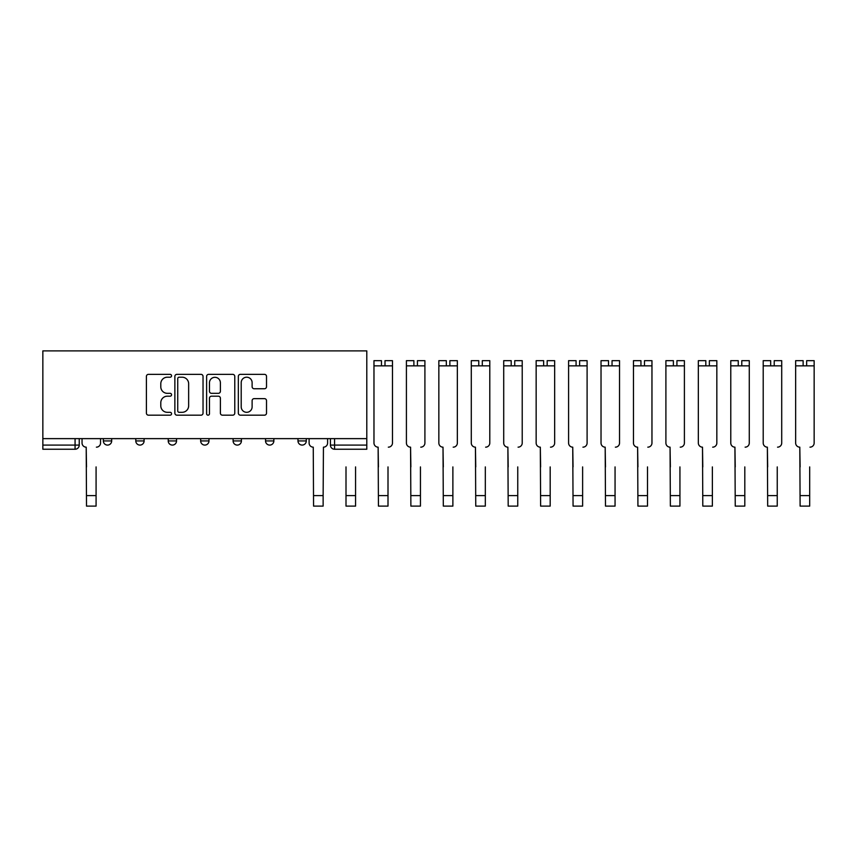 <?xml version="1.0" encoding="UTF-8"?>
<svg xmlns="http://www.w3.org/2000/svg" width="857" height="857" viewBox="0 0 857 857"><rect width="100%" height="100%" fill="white"/><g stroke="black" fill="none" stroke-linecap="round" stroke-linejoin="round"><path stroke-width="1.29" d="M171.561 375.784A1.425 1.425 0 0 0 170.125 374.359L148.443 374.359A2.046 2.046 0 0 0 146.408 376.394L146.408 413.128A2.046 2.046 0 0 0 148.443 415.174L170.125 415.174A1.425 1.425 0 0 0 171.561 413.749A1.425 1.425 0 0 0 170.125 412.313L167.319 412.313A6.535 6.535 0 0 1 160.795 405.79L160.795 402.726A6.535 6.535 0 0 1 167.319 396.191L170.125 396.191A1.425 1.425 0 0 0 171.561 394.766A1.425 1.425 0 0 0 170.125 393.331L167.319 393.331A6.535 6.535 0 0 1 160.795 386.807L160.795 383.743A6.535 6.535 0 0 1 167.319 377.209L170.125 377.209A1.425 1.425 0 0 0 171.561 375.784M297.979 438.634L297.979 440.927L306.292 440.927A4.156 4.156 0 0 1 302.135 445.083A4.156 4.156 0 0 1 297.979 440.927L297.979 438.634M265.541 438.634L265.541 440.927L273.854 440.927A4.156 4.156 0 0 1 269.698 445.083A4.156 4.156 0 0 1 265.541 440.927L265.541 438.634M200.667 438.634L200.667 440.927L208.979 440.927A4.156 4.156 0 0 1 204.823 445.083A4.156 4.156 0 0 1 200.667 440.927L200.667 438.634M264.47 388.746A2.046 2.046 0 0 0 266.516 386.7L266.516 376.394A2.046 2.046 0 0 0 264.47 374.359L240.389 374.359A2.046 2.046 0 0 0 238.342 376.394L238.342 413.128A2.046 2.046 0 0 0 240.389 415.174L264.47 415.174A2.046 2.046 0 0 0 266.516 413.128L266.516 400.68A2.046 2.046 0 0 0 264.47 398.644L254.165 398.644A2.046 2.046 0 0 0 252.119 400.68L252.119 406.861A5.463 5.463 0 0 1 246.666 412.313A5.463 5.463 0 0 1 241.203 406.861L241.203 382.672A5.463 5.463 0 0 1 246.666 377.209A5.463 5.463 0 0 1 252.119 382.672L252.119 386.7A2.046 2.046 0 0 0 254.165 388.746L264.47 388.746M366.796 438.634L42.85 438.634L42.85 350.888L366.796 350.888L366.796 449.239L334.573 449.239A4.156 4.156 0 0 1 330.416 445.083L366.796 445.083M203.034 376.394A2.046 2.046 0 0 0 200.999 374.359L176.917 374.359A2.046 2.046 0 0 0 174.871 376.394L174.871 413.128A2.046 2.046 0 0 0 176.917 415.174L200.999 415.174A2.046 2.046 0 0 0 203.034 413.128L203.034 376.394M208.647 374.359L232.729 374.359A2.046 2.046 0 0 1 234.775 376.394L234.775 413.128A2.046 2.046 0 0 1 232.729 415.174L222.424 415.174A2.046 2.046 0 0 1 220.388 413.128L220.388 398.237A2.046 2.046 0 0 0 218.342 396.191L211.508 396.191A2.046 2.046 0 0 0 209.472 398.237L209.472 413.749A1.425 1.425 0 0 1 208.037 415.174A1.425 1.425 0 0 1 206.612 413.749L206.612 376.394A2.046 2.046 0 0 1 208.647 374.359M330.416 438.634L330.416 445.083M79.24 438.634L79.24 445.083L79.24 438.634M75.073 438.634L75.073 449.239L42.85 449.239L42.85 445.083L79.24 445.083A4.156 4.156 0 0 1 75.073 449.239A4.156 4.156 0 0 0 79.24 445.083M42.85 438.634L42.85 445.083M306.292 438.634L306.292 440.927L306.292 438.634M273.854 440.927L273.854 438.634L273.854 440.927A4.156 4.156 0 0 1 269.698 445.083M241.417 438.634L241.417 440.927A4.156 4.156 0 0 1 237.26 445.083A4.156 4.156 0 0 1 233.104 440.927A4.156 4.156 0 0 0 237.26 445.083A4.156 4.156 0 0 0 241.417 440.927L241.417 438.634M233.104 438.634L233.104 440.927L241.417 440.927M208.979 438.634L208.979 440.927M176.542 438.634L176.542 440.927A4.156 4.156 0 0 1 172.386 445.083A4.156 4.156 0 0 1 168.229 440.927A4.156 4.156 0 0 0 172.386 445.083A4.156 4.156 0 0 0 176.542 440.927L168.229 440.927L168.229 438.634M135.792 438.634L135.792 440.927L144.105 440.927L144.105 438.634L144.105 440.927A4.156 4.156 0 0 1 139.948 445.083A4.156 4.156 0 0 1 135.792 440.927A4.156 4.156 0 0 0 139.948 445.083M103.354 438.634L103.354 440.927L111.678 440.927L111.678 438.634L111.678 440.927A4.156 4.156 0 0 1 107.511 445.083A4.156 4.156 0 0 1 103.354 440.927A4.156 4.156 0 0 0 107.511 445.083M179.156 377.209A1.425 1.425 0 0 0 177.731 378.644L177.731 410.889A1.425 1.425 0 0 0 179.156 412.313L182.123 412.313A6.535 6.535 0 0 0 188.647 405.79L188.647 383.743A6.535 6.535 0 0 0 182.123 377.209L179.156 377.209M220.388 382.768A5.463 5.463 0 0 0 214.925 377.316A5.463 5.463 0 0 0 209.472 382.768L209.472 391.295A2.046 2.046 0 0 0 211.508 393.331L218.342 393.331A2.046 2.046 0 0 0 220.388 391.295L220.388 382.768M82.047 443.005L82.047 438.634L82.047 443.005A4.156 4.156 0 0 0 86.203 447.161L86.514 466.915M86.203 447.161L86.514 506.112L96.08 506.112L96.08 466.915M100.548 443.005L100.548 438.634L100.548 443.005A4.156 4.156 0 0 1 96.391 447.161M96.08 506.112L86.514 506.112M355.569 466.915L355.569 495.603L346.003 495.603L346.003 466.915M373.973 425.126L373.973 443.005A4.156 4.156 0 0 0 378.13 447.161L378.44 466.915M378.13 447.161L378.44 506.112L388.007 506.112L388.007 466.915M388.317 447.161A4.156 4.156 0 0 0 392.474 443.005L392.474 425.126M406.411 425.126L406.411 443.005A4.156 4.156 0 0 0 410.567 447.161L410.878 466.915M410.567 447.161L410.878 506.112L420.444 506.112L420.444 466.915M420.755 447.161A4.156 4.156 0 0 0 424.911 443.005L424.911 425.126M309.098 438.634L309.098 443.005A4.156 4.156 0 0 0 313.255 447.161L313.566 506.112L323.132 506.112L323.132 495.603L313.566 495.603M327.599 438.634L327.599 443.005A4.156 4.156 0 0 1 323.443 447.161L323.132 495.603M346.003 495.603L346.003 506.112L355.569 506.112L355.569 495.603M381.461 360.668L373.973 360.668L381.461 360.668L381.461 365.864L373.973 365.864L373.973 443.005M373.973 360.668L373.973 365.864M384.997 360.668L392.474 360.668L384.997 360.668L384.997 365.864L381.461 365.864M392.474 360.668L392.474 443.005M413.888 360.668L406.411 360.668L413.888 360.668L413.888 365.864L406.411 365.864L406.411 443.005M406.411 360.668L406.411 365.864M417.423 360.668L424.911 360.668L417.423 360.668L417.423 365.864L413.888 365.864M424.911 360.668L424.911 443.005M438.848 425.126L438.848 443.005A4.156 4.156 0 0 0 443.005 447.161L443.315 466.915M443.005 447.161L443.315 506.112L452.882 506.112L452.882 466.915M453.192 447.161A4.156 4.156 0 0 0 457.349 443.005L457.349 425.126M471.286 425.126L471.286 443.005A4.156 4.156 0 0 0 475.442 447.161L475.753 466.915M475.442 447.161L475.753 506.112L485.319 506.112L485.319 466.915M485.63 447.161A4.156 4.156 0 0 0 489.786 443.005L489.786 425.126M503.712 425.126L503.712 443.005A4.156 4.156 0 0 0 507.88 447.161L508.19 466.915M507.88 447.161L508.19 506.112L517.757 506.112L517.757 466.915M518.067 447.161A4.156 4.156 0 0 0 522.224 443.005L522.224 425.126M536.15 425.126L536.15 443.005A4.156 4.156 0 0 0 540.317 447.161L540.628 466.915M540.317 447.161L540.628 506.112L550.183 506.112L550.183 466.915M550.505 447.161A4.156 4.156 0 0 0 554.661 443.005L554.661 425.126M568.587 425.126L568.587 443.005A4.156 4.156 0 0 0 572.744 447.161L573.065 466.915M572.744 447.161L573.065 506.112L582.621 506.112L582.621 466.915M582.931 447.161A4.156 4.156 0 0 0 587.099 443.005L587.099 425.126M601.025 425.126L601.025 443.005A4.156 4.156 0 0 0 605.181 447.161L605.492 466.915M605.181 447.161L605.492 506.112L615.058 506.112L615.058 466.915M615.369 447.161A4.156 4.156 0 0 0 619.536 443.005L619.536 425.126M633.462 425.126L633.462 443.005A4.156 4.156 0 0 0 637.619 447.161L637.929 466.915M637.619 447.161L637.929 506.112L647.496 506.112L647.496 466.915M647.806 447.161A4.156 4.156 0 0 0 651.963 443.005L651.963 425.126M665.9 425.126L665.9 443.005A4.156 4.156 0 0 0 670.056 447.161L670.367 466.915M670.056 447.161L670.367 506.112L679.933 506.112L679.933 466.915M680.244 447.161A4.156 4.156 0 0 0 684.4 443.005L684.4 425.126M698.337 425.126L698.337 443.005A4.156 4.156 0 0 0 702.494 447.161L702.804 466.915M702.494 447.161L702.804 506.112L712.371 506.112L712.371 466.915M712.681 447.161A4.156 4.156 0 0 0 716.838 443.005L716.838 425.126M730.775 425.126L730.775 443.005A4.156 4.156 0 0 0 734.931 447.161L735.242 466.915M734.931 447.161L735.242 506.112L744.808 506.112L744.808 466.915M745.119 447.161A4.156 4.156 0 0 0 749.275 443.005L749.275 425.126M763.212 425.126L763.212 443.005A4.156 4.156 0 0 0 767.369 447.161L767.679 466.915M767.369 447.161L767.679 506.112L777.245 506.112L777.245 466.915M777.556 447.161A4.156 4.156 0 0 0 781.713 443.005L781.713 425.126M795.65 425.126L795.65 443.005A4.156 4.156 0 0 0 799.806 447.161L800.117 466.915M799.806 447.161L800.117 506.112L809.683 506.112L809.683 466.915M809.994 447.161A4.156 4.156 0 0 0 814.15 443.005L814.15 425.126M446.326 360.668L438.848 360.668L446.326 360.668L446.326 365.864L438.848 365.864L438.848 443.005M438.848 360.668L438.848 365.864M449.861 360.668L457.349 360.668L449.861 360.668L449.861 365.864L446.326 365.864M457.349 360.668L457.349 443.005M452.882 506.112L443.315 506.112M478.763 360.668L471.286 360.668L478.763 360.668L478.763 365.864L471.286 365.864L471.286 443.005M471.286 360.668L471.286 365.864M482.298 360.668L489.786 360.668L482.298 360.668L482.298 365.864L478.763 365.864M489.786 360.668L489.786 443.005M511.2 360.668L503.712 360.668L511.2 360.668L511.2 365.864L503.712 365.864L503.712 443.005M503.712 360.668L503.712 365.864M514.736 360.668L522.224 360.668L514.736 360.668L514.736 365.864L511.2 365.864M522.224 360.668L522.224 443.005M543.638 360.668L536.15 360.668L543.638 360.668L543.638 365.864L536.15 365.864L536.15 443.005M536.15 360.668L536.15 365.864M547.173 360.668L554.661 360.668L547.173 360.668L547.173 365.864L543.638 365.864M554.661 360.668L554.661 443.005M576.075 360.668L568.587 360.668L576.075 360.668L576.075 365.864L568.587 365.864L568.587 443.005M568.587 360.668L568.587 365.864M579.611 360.668L587.099 360.668L579.611 360.668L579.611 365.864L576.075 365.864M587.099 360.668L587.099 443.005M608.513 360.668L601.025 360.668L608.513 360.668L608.513 365.864L601.025 365.864L601.025 443.005M601.025 360.668L601.025 365.864M612.048 360.668L619.536 360.668L612.048 360.668L612.048 365.864L608.513 365.864M619.536 360.668L619.536 443.005M640.95 360.668L633.462 360.668L640.95 360.668L640.95 365.864L633.462 365.864L633.462 443.005M633.462 360.668L633.462 365.864M644.485 360.668L651.963 360.668L644.485 360.668L644.485 365.864L640.95 365.864M651.963 360.668L651.963 443.005M673.388 360.668L665.9 360.668L673.388 360.668L673.388 365.864L665.9 365.864L665.9 443.005M665.9 360.668L665.9 365.864M676.923 360.668L684.4 360.668L676.923 360.668L676.923 365.864L673.388 365.864M684.4 360.668L684.4 443.005M705.825 360.668L698.337 360.668L705.825 360.668L705.825 365.864L698.337 365.864L698.337 443.005M698.337 360.668L698.337 365.864M709.36 360.668L716.838 360.668L709.36 360.668L709.36 365.864L705.825 365.864M716.838 360.668L716.838 443.005M738.252 360.668L730.775 360.668L738.252 360.668L738.252 365.864L730.775 365.864L730.775 443.005M730.775 360.668L730.775 365.864M741.787 360.668L749.275 360.668L741.787 360.668L741.787 365.864L738.252 365.864M749.275 360.668L749.275 443.005M770.689 360.668L763.212 360.668L770.689 360.668L770.689 365.864L763.212 365.864L763.212 443.005M763.212 360.668L763.212 365.864M774.225 360.668L781.713 360.668L774.225 360.668L774.225 365.864L770.689 365.864M781.713 360.668L781.713 443.005M777.245 506.112L767.679 506.112M803.127 360.668L795.65 360.668L803.127 360.668L803.127 365.864L795.65 365.864L795.65 443.005M795.65 360.668L795.65 365.864M806.662 360.668L814.15 360.668L806.662 360.668L806.662 365.864L803.127 365.864M814.15 360.668L814.15 443.005M334.573 438.634L334.573 449.239M96.08 495.603L86.514 495.603M392.474 365.864L384.997 365.864M388.007 495.603L378.44 495.603M424.911 365.864L417.423 365.864M420.444 495.603L410.878 495.603M457.349 365.864L449.861 365.864M452.882 495.603L443.315 495.603M489.786 365.864L482.298 365.864M485.319 495.603L475.753 495.603M522.224 365.864L514.736 365.864M517.757 495.603L508.19 495.603M554.661 365.864L547.173 365.864M550.183 495.603L540.628 495.603M587.099 365.864L579.611 365.864M582.621 495.603L573.065 495.603M619.536 365.864L612.048 365.864M615.058 495.603L605.492 495.603M651.963 365.864L644.485 365.864M647.496 495.603L637.929 495.603M684.4 365.864L676.923 365.864M679.933 495.603L670.367 495.603M716.838 365.864L709.36 365.864M712.371 495.603L702.804 495.603M749.275 365.864L741.787 365.864M744.808 495.603L735.242 495.603M781.713 365.864L774.225 365.864M777.245 495.603L767.679 495.603M814.15 365.864L806.662 365.864M809.683 495.603L800.117 495.603"/></g></svg>
